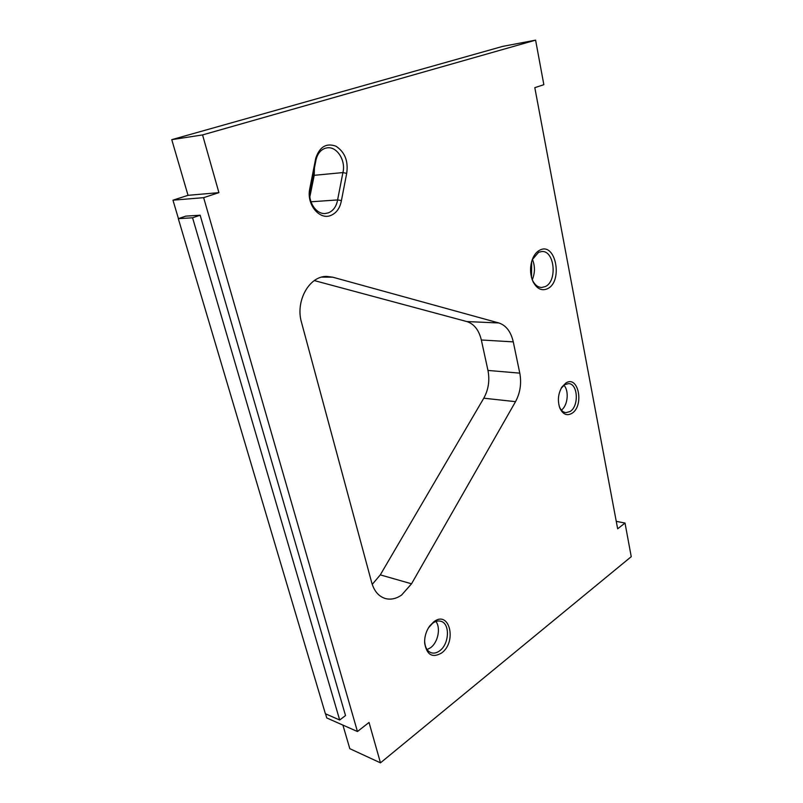 <?xml version="1.0" encoding="UTF-8"?>
<svg xmlns="http://www.w3.org/2000/svg" width="803" height="803" viewBox="0 0 803 803"><rect width="100%" height="100%" fill="white"/><g stroke="black" fill="none" stroke-linecap="round" stroke-linejoin="round"><path stroke-width="1.2" d="M309.868 196.755L314.224 175.315L314.475 166.703M330.846 215.435C336.517 213.016 340.04 208.047 341.426 200.529L346.685 173.388C348.472 161.192 344.909 152.128 335.985 146.216C326.359 142.723 319.614 146.748 315.74 158.281L309.587 189.659C306.696 204.875 319.745 220.313 330.846 215.435M341.426 200.529L337.601 199.937C336.397 206.461 333.325 210.767 328.407 212.845L325.416 213.498C316.392 214.562 307.87 202.095 310.008 190.542L316.091 159.506C317.617 153.664 320.648 149.92 325.195 148.274L327.042 147.862C336.919 146.126 346.063 160.64 342.911 172.575L337.601 199.937L310.982 201.784M532.078 279.344L532.54 280.377C534.878 284.995 537.93 287.364 541.704 287.484L545.307 286.571C557.623 281.231 554.612 250.285 541.774 251.51L538.602 252.303L532.238 259.71M539.917 250.084C537.137 251.449 534.868 253.959 533.102 257.622C529.719 265.753 529.709 273.803 533.082 281.773C536.916 288.879 541.714 291.208 547.455 288.739C563.325 281.642 555.786 241.733 539.917 250.084M401.6 595.053L411.537 583.801L515.526 401.661C520.234 392.858 521.659 383.352 519.792 373.144L513.278 341.877C510.909 331.689 506.111 325.386 498.884 322.977L332.683 277.176L326.791 276.423C309.336 275.83 295.133 301.125 301.516 322.435L371.759 582.827C374.278 591.369 378.896 596.629 385.631 598.606C390.971 599.891 396.291 598.707 401.6 595.053M411.537 583.801L380.291 574.878L372.231 584.393M427.086 649.577L430.609 647.69C438.036 642.38 440.957 627.785 435.878 621.472M424.667 639.881L424.687 641.918C425.199 647.78 427.437 651.414 431.402 652.819C434.122 653.562 436.892 652.879 439.713 650.771C449.479 643.906 450.162 623.128 440.656 621.231C438.067 620.578 435.427 621.231 432.717 623.188L428.431 627.876M433.72 621.863L429.645 626.049C426.092 631.158 424.416 636.819 424.636 643.042C426.744 654.957 432.395 658.279 441.6 653C457.339 641.778 449.409 609.497 433.72 621.863M559.3 406.549L559.52 407.071C561.046 410.463 563.164 412.33 565.874 412.652L569.989 411.548C579.144 406.428 578.04 383.583 568.584 383.613L564.73 384.647L561.167 388.301M565.864 383.041L561.959 386.986C558.015 393.861 557.352 400.998 559.972 408.376C562.953 414.388 566.898 416.064 571.786 413.415C584.484 406.097 578.511 374.63 565.864 383.041M380.291 574.878L483.777 398.198L515.526 401.661M519.792 373.144L487.963 370.434C489.88 380.391 488.485 389.636 483.777 398.198M487.963 370.434L481.338 339.99L513.278 341.877M498.884 322.977L466.854 321.561C474.101 323.92 478.929 330.063 481.338 339.99M466.854 321.561L314.314 280.578M202.557 134.924L218.918 192.64L188.032 195.32L171.762 139.652L202.557 134.924L535.601 40.15L543.852 84.696L534.808 87.657L617.658 528.806L625.015 523.044L631.238 556.68L380.471 762.85L369.029 722.459L357.445 731.523L326.771 717.962L325.536 713.797M178.437 218.617L172.966 200.188L203.641 197.658L357.445 731.523M188.032 195.32L172.966 200.188M171.762 139.652L502.768 46.363L535.601 40.15M380.471 762.85L349.807 748.677L342.911 725.099M531.425 277.145L531.546 261.919M339.689 720.01L345.521 715.553L200.148 215.224L185.824 216.127L178.306 218.657L325.386 713.737L339.689 720.01L192.569 217.794L178.306 218.657M218.918 192.64L203.641 197.658M561.357 410.112C567.791 405.716 569.317 390.82 563.907 385.219M200.148 215.224L192.569 217.794M625.015 523.044L616.262 521.358M532.248 279.735C535.099 272.94 535.149 266.134 532.409 259.319M531.516 277.507L531.646 261.547M346.685 173.388L342.911 172.575L314.224 175.315M321.762 277.115L332.683 277.176M309.587 189.659L310.008 190.542M316.091 159.506L315.74 158.281M532.54 280.377L533.082 281.773M532.56 258.988L533.102 257.622M431.402 652.819L430.84 652.628M424.687 641.918L424.636 643.042M429.113 626.892L429.645 626.049M559.52 407.071L559.972 408.376M561.277 388.14L561.959 386.986M384.386 598.225L385.631 598.606"/></g></svg>
